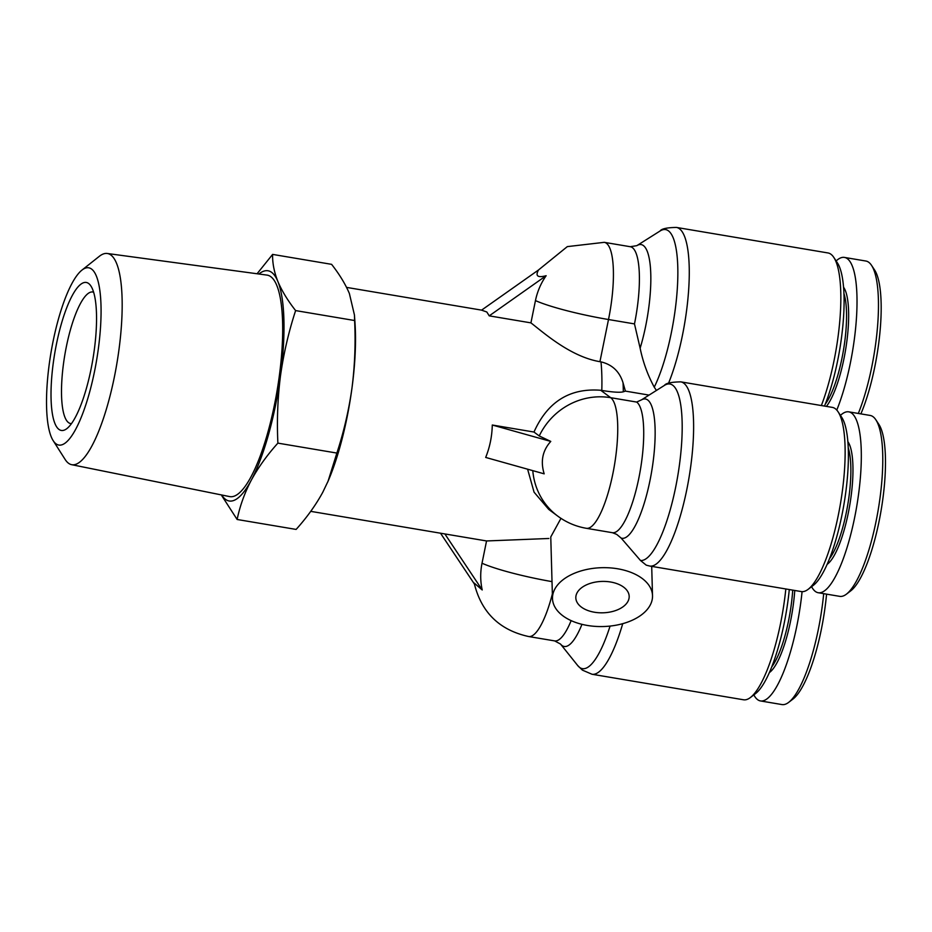 <?xml version="1.0" encoding="UTF-8"?>
<svg xmlns="http://www.w3.org/2000/svg" width="932" height="932" viewBox="0 0 932 932"><rect width="100%" height="100%" fill="white"/><g stroke="black" fill="none" stroke-linecap="round" stroke-linejoin="round"><path stroke-width="1.4" d="M548.843 538.486L486.551 540.956L310.729 511.353M560.959 518.355L550.765 536.948L552.49 598.519A50.037 29.428 -1.6 0 1 617.625 568.776A50.037 29.428 -1.6 0 1 652.517 595.723A50.037 29.428 -1.6 0 1 587.381 625.454A50.037 29.428 -1.6 0 1 552.49 598.519M532.789 470.648A66.708 63.912 -53.3 0 0 557.651 516.037L548.738 509.408L534.071 492.189L527.605 469.192M492.282 425.015L550.777 441.418C542.54 450.54 540.339 461.352 544.183 473.84L485.688 457.437C489.824 447.174 492.026 436.374 492.282 425.015L533.978 432.04C547.527 401.774 569.778 387.852 600.721 390.275L601.804 390.45C612.976 392.232 620.141 392.687 623.298 391.801L625.395 391.114L649.045 395.098M530.925 322.868L489.23 315.855L546.14 275.709C540.886 283.27 537.321 291.576 535.457 300.593L530.925 322.868C543.904 332.899 570.57 356.746 599.928 361.686L601 361.872C612.231 364.575 619.582 371.553 623.042 382.807L625.395 391.114M481.576 310.146L486.819 311.999L489.23 315.855M664.434 385.394L641.577 399.816L636.673 402.065A66.708 17.149 99.6 0 1 639.632 474.062A66.708 17.149 99.6 0 1 612.394 532.696L616.669 534.362L621.12 538.055L640.505 560.505L646.237 565.153L649.767 566.05A93.398 24.011 99.6 0 0 686.733 489.929A93.398 24.011 99.6 0 0 683.75 383.168A93.398 24.011 99.6 0 0 680.791 381.864C671.238 382.038 665.786 383.215 664.434 385.394A89.472 23.009 -80.4 0 1 672.729 385.254A89.472 23.009 -80.4 0 1 675.595 487.541A89.472 23.009 -80.4 0 1 640.505 560.505M821.36 405.537A93.398 24.011 -80.4 0 0 833.756 257.337A93.398 24.011 -80.4 0 0 830.971 254.273A93.398 24.011 -80.4 0 0 828.012 252.956L676.469 227.431A93.398 24.011 99.6 0 1 679.428 228.748A93.398 24.011 99.6 0 1 688.585 290.842A93.398 24.011 99.6 0 1 668.524 383.273M649.767 566.05L801.299 591.575A93.398 24.011 -80.4 0 0 808.161 589.315A93.398 24.011 -80.4 0 0 840.489 503.466A93.398 24.011 -80.4 0 0 838.066 411.769A93.398 24.011 -80.4 0 0 835.282 408.694A93.398 24.011 -80.4 0 0 832.323 407.389L680.791 381.864M622.727 623.671A93.398 24.011 99.6 0 1 592.018 674.255L743.55 699.781A93.398 24.011 -80.4 0 0 750.411 697.52A93.398 24.011 -80.4 0 0 780.515 623.659A93.398 24.011 -80.4 0 0 785.827 588.966M824.482 406.061A88.389 22.729 -80.4 0 0 837.379 262.847L833.756 257.337M808.161 589.315L813.391 585.308A88.389 22.729 -80.4 0 0 843.996 504.061A88.389 22.729 -80.4 0 0 841.689 417.268L838.066 411.769M594.441 612.231A26.678 15.693 178.4 0 0 629.182 596.375A26.678 15.693 178.4 0 0 610.565 581.999A26.678 15.693 178.4 0 0 575.825 597.866A26.678 15.693 178.4 0 0 594.441 612.231M750.411 697.52L755.642 693.513A88.389 22.729 -80.4 0 0 789.288 589.548M81.888 270.152L99.328 256.312A107.098 27.541 99.6 0 1 107.238 253.481A107.098 27.541 99.6 0 1 110.861 255.007A107.098 27.541 99.6 0 1 115.533 371.029A107.098 27.541 99.6 0 1 71.659 464.684A107.098 27.541 99.6 0 1 68.49 463.227A107.098 27.541 99.6 0 1 65.112 459.418L53.171 440.638A89.903 23.114 99.6 0 1 50.992 352.611A89.903 23.114 99.6 0 1 81.888 270.152A89.903 23.114 99.6 0 1 91.569 269.057A89.903 23.114 99.6 0 1 94.447 371.821A89.903 23.114 99.6 0 1 56.013 443.83A89.903 23.114 99.6 0 1 53.171 440.638M71.659 464.684L229.715 496.605A112.318 28.88 -80.4 0 0 275.721 398.383A112.318 28.88 -80.4 0 0 270.828 276.711A112.318 28.88 -80.4 0 0 267.03 275.103L107.238 253.481M825.239 404.162A62.537 16.077 -80.4 0 0 841.957 358.296A62.537 16.077 -80.4 0 0 843.903 293.394M829.562 558.583A62.537 16.077 -80.4 0 0 847.771 504.69A62.537 16.077 -80.4 0 0 848.213 447.814M771.812 666.788A62.537 16.077 -80.4 0 0 792.724 590.131M826.416 406.387A64.203 16.508 -80.4 0 0 846.396 344.607A64.203 16.508 -80.4 0 0 843.518 287.161M827.15 564.349A64.203 16.508 -80.4 0 0 849.774 505.028A64.203 16.508 -80.4 0 0 847.829 441.582M769.401 672.554A64.203 16.508 -80.4 0 0 794.763 590.48M93.608 292.217A66.708 17.149 -80.4 0 0 92.816 291.996A66.708 17.149 -80.4 0 0 66.417 346.378A66.708 17.149 -80.4 0 0 68.549 422.627A66.708 17.149 -80.4 0 0 70.657 423.571A66.708 17.149 -80.4 0 0 71.473 423.629M58.949 429.396A75.049 19.292 99.6 0 1 56.549 343.605A75.049 19.292 99.6 0 1 88.633 283.491A75.049 19.292 99.6 0 1 90.87 285.961A75.049 19.292 99.6 0 1 92.816 359.647A75.049 19.292 99.6 0 1 66.836 428.638A75.049 19.292 99.6 0 1 58.949 429.396M836.773 410.08A91.72 23.591 -80.4 0 0 850.252 363.562A91.72 23.591 -80.4 0 0 844.415 257.418A91.72 23.591 -80.4 0 0 836.132 260.96M858.325 413.458A91.72 23.591 -80.4 0 0 871.711 367.173A91.72 23.591 -80.4 0 0 871.513 265.329A91.72 23.591 -80.4 0 0 868.775 262.311A91.72 23.591 -80.4 0 0 865.875 261.03L844.415 257.418M811.597 586.682A91.72 23.591 -80.4 0 0 815.36 591.459A91.72 23.591 -80.4 0 0 818.261 592.74A91.72 23.591 -80.4 0 0 855.704 512.111A91.72 23.591 -80.4 0 0 851.638 413.121A91.72 23.591 -80.4 0 0 848.737 411.839A91.72 23.591 -80.4 0 0 840.454 415.381M818.261 592.74L839.72 596.352A91.72 23.591 -80.4 0 0 846.454 594.138A91.72 23.591 -80.4 0 0 878.212 509.827A91.72 23.591 -80.4 0 0 875.824 419.761A91.72 23.591 -80.4 0 0 873.098 416.744A91.72 23.591 -80.4 0 0 870.185 415.451L848.737 411.839M753.848 694.888A91.72 23.591 -80.4 0 0 757.611 699.664A91.72 23.591 -80.4 0 0 760.512 700.946A91.72 23.591 -80.4 0 0 802.079 591.657M760.512 700.946L781.971 704.569A91.72 23.591 -80.4 0 0 788.705 702.344A91.72 23.591 -80.4 0 0 823.69 593.661M860.877 413.89A87.561 22.508 -80.4 0 0 874.542 269.919L871.513 265.329M846.454 594.138L850.811 590.795A87.561 22.508 -80.4 0 0 881.124 510.317A87.561 22.508 -80.4 0 0 878.853 424.34L875.824 419.761M788.705 702.344L793.062 699A87.561 22.508 -80.4 0 0 826.567 594.138M257.081 273.752L272.61 254.401L331.594 264.339C339.423 274.299 345.341 284.015 349.372 293.487L354.44 314.969L354.999 323.031A116.745 30.022 99.6 0 1 352.005 387.852A116.745 30.022 99.6 0 1 328.53 480.131A116.745 30.022 99.6 0 1 327.528 482.438M533.978 432.04L539.244 435.955A66.708 63.912 -53.3 0 1 610.681 397.684L600.721 390.275M550.777 441.418L539.244 435.955M486.551 540.956L482.019 563.231A66.708 8.411 11.5 0 0 552.024 581.638M444.867 533.931L482.217 589.956C480.271 581.172 480.213 572.271 482.019 563.231M354.44 314.969L354.614 320.526C355.698 343.104 354.836 365.542 352.005 387.852C348.871 410.115 343.826 431.854 336.871 453.068L328.076 481.168L322.763 492.306C315.75 505.109 306.873 517.493 296.12 529.423L237.136 519.485L221.839 495.801M440.533 533.221L474.353 583.956M481.588 310.135L538.486 270C535.166 276.047 537.717 277.946 546.14 275.709M599.928 361.686L608.503 319.525L634.482 323.905L640.133 348.184C642.952 361.954 647.658 374.955 654.252 387.176L656.419 390.438M482.217 589.956L474.178 583.048C481.215 612.266 499.377 630.102 528.665 636.533A66.708 17.149 -80.4 0 0 552.361 593.964M354.614 320.526L295.619 310.589C288.675 331.815 283.631 353.554 280.485 375.806C277.666 398.115 276.792 420.565 277.887 443.131L336.871 453.068M272.61 254.401C272.389 263.01 274.136 272.028 277.853 281.441C281.872 290.912 287.802 300.628 295.619 310.589M277.887 443.131C267.135 455.072 258.257 467.445 251.244 480.26C244.545 493.121 239.85 506.192 237.136 519.485M258.91 274.008A116.745 30.022 99.6 0 1 277.853 281.441A116.745 30.022 99.6 0 1 280.485 375.806A116.745 30.022 99.6 0 1 251.244 480.26A116.745 30.022 99.6 0 1 221.688 494.974M654.252 387.176A89.472 23.009 -80.4 0 0 676.714 296.26A89.472 23.009 -80.4 0 0 668.419 230.833A89.472 23.009 -80.4 0 0 660.124 230.961C661.557 228.759 667.009 227.583 676.469 227.431M581.976 624.335A70.634 18.162 99.6 0 1 561.996 645.503A70.634 18.162 99.6 0 1 560.516 644.047L577.723 665.564A89.472 23.009 -80.4 0 0 579.599 667.417A89.472 23.009 -80.4 0 0 610.076 626.083M601.804 390.45A113.401 29.16 -80.4 0 0 601 361.872M640.133 348.184A70.634 18.162 -80.4 0 0 643.371 245.559A70.634 18.162 -80.4 0 0 636.824 245.664L660.124 230.961M641.577 399.816A70.634 18.162 99.6 0 1 647.682 399.979A70.634 18.162 99.6 0 1 650.501 477.906A70.634 18.162 99.6 0 1 621.12 538.055M560.516 644.047L554.645 640.901A66.708 17.149 -80.4 0 0 571.141 620.63M634.482 323.905A66.708 17.149 -80.4 0 0 630.242 246.712L604.262 242.332A66.708 17.149 -80.4 0 1 608.503 319.525A66.708 8.411 -168.5 0 1 535.457 300.593M623.298 391.801A100.062 25.735 -80.4 0 0 623.042 382.807M636.673 402.065L610.681 397.684A66.708 17.149 -80.4 0 1 613.652 469.681A66.708 17.149 -80.4 0 1 586.414 528.316C575.871 526.51 566.283 522.421 557.651 516.037M577.723 665.564L582.395 670.12L592.018 674.255M346.576 287.394L482.31 310.251M328.53 480.131L328.087 481.18M604.262 242.332L567.308 246.619L538.37 270.082M651.701 566.376L652.517 595.723M630.242 246.712L636.824 245.664M612.394 532.696L586.414 528.316M554.645 640.901L528.665 636.533"/></g></svg>
